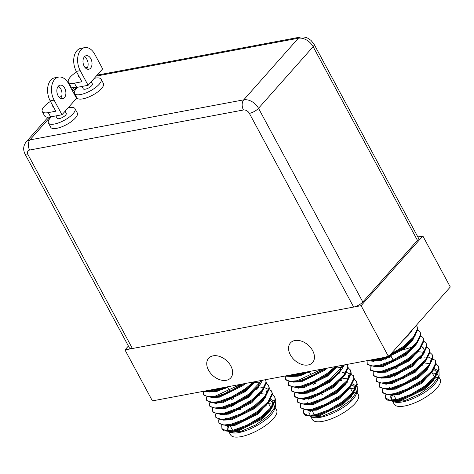 <?xml version="1.0" encoding="UTF-8"?>
<svg xmlns="http://www.w3.org/2000/svg" width="474" height="474" viewBox="0 0 474 474"><rect width="100%" height="100%" fill="white"/><g stroke="black" fill="none" stroke-linecap="round" stroke-linejoin="round"><path stroke-width="0.71" d="M404.239 378.957A6.162 2.109 151.7 0 1 402.995 378.424A6.162 2.109 151.7 0 0 404.239 378.957M322.427 394.285A6.162 2.109 151.7 0 1 321.182 393.746A6.162 2.109 151.7 0 0 322.427 394.285M240.614 409.613A6.162 2.109 151.7 0 1 239.37 409.074A6.162 2.109 151.7 0 0 240.614 409.613M222.039 428.846A30.804 10.535 -28.3 0 0 222.17 429.118A30.804 10.535 -28.3 0 0 223.924 430.795L229.92 431.417L234.156 430.712L247.511 425.824L261.198 417.63L271.566 408.096L275.536 399.938L274.796 396.939M224.516 413.038L223.515 414.033M223.367 414.181L222.739 414.857M219.065 423.288L219.231 423.655L226.868 425.753L231.105 425.048L244.46 420.16L258.146 411.965L268.515 402.432L272.485 394.273L271.744 391.275M257.418 389.047L256.244 389.29M255.699 389.409L254.153 389.788M233.641 398.444L231.697 399.623M221.471 407.373L220.463 408.369M216.014 417.63L223.817 420.088L228.059 419.389L241.414 414.495L255.101 406.301L265.464 396.768L269.433 388.615L268.693 385.611M252.648 383.744L251.107 384.124M218.419 401.715L217.412 402.704M217.27 402.853L216.642 403.528M212.968 411.965L213.128 412.327L220.771 414.424L225.008 413.725L238.363 408.831L252.049 400.637L262.418 391.103L266.388 382.951L265.641 379.947M227.544 387.116L225.594 388.295M215.368 396.051L214.367 397.04M209.917 406.301L210.077 406.662L217.72 408.766L221.956 408.061L235.311 403.167L248.998 394.972L259.367 385.439L262.596 380.237M212.322 390.386L211.203 391.494M206.865 400.637L214.669 403.101L218.911 402.396L232.266 397.502L245.953 389.308L254.627 381.73M203.82 394.972L203.98 395.334L211.623 397.437L215.86 396.732L228.901 391.992L242.374 384.023M203.133 391.376L208.572 391.773L212.808 391.068L222.887 387.679M221.773 425.468L221.897 428.609L226.003 430.724L233.777 430.007L247.132 425.113L260.819 416.919L271.098 407.492L275.151 399.232L274.618 396.572L272.467 394.528M220.771 414.424L228.296 413.429L251.356 402.094L260.072 394.024L258.366 394.368M236.313 403.398L230.933 406.852M223.13 413.328L222.614 413.867M218.727 419.804L218.852 422.95L222.958 425.065L230.725 424.343L244.08 419.449L257.767 411.254L268.047 401.828L272.106 393.568L271.566 390.908L264.759 387.708M262.335 387.685L260.771 387.791M258.111 388.147L255.314 388.704M220.084 407.664L219.563 408.203M215.676 414.146L215.8 417.286L219.906 419.401L227.674 418.678L241.029 413.784L254.716 405.59L265.002 396.163L269.054 387.904L268.521 385.255L266.364 383.199M253.987 382.678L252.269 383.039M217.033 401.999L216.517 402.539M212.625 408.481L212.749 411.616L216.855 413.737L224.629 413.014L237.984 408.126L251.67 399.926L261.95 390.499L266.003 382.24L265.849 380.29M226.027 387.086L221.785 389.859M213.981 396.335L213.466 396.874M209.579 402.817L209.704 405.957L213.81 408.073L221.577 407.35L234.932 402.462L248.619 394.267L261.832 380.379M210.936 390.671L210.415 391.21M206.528 397.153L206.652 400.299L210.764 402.408L218.526 401.685L231.881 396.797L245.568 388.603L253.347 381.967M203.476 391.488L203.601 394.629L207.707 396.744L215.48 396.027L240.472 384.384M204.691 391.086L212.429 390.363L218.822 388.437M268.669 403.718A26.123 8.935 151.7 0 1 273.071 404.683M273.101 404.701A26.123 8.935 151.7 0 1 274.381 406.005A26.123 8.935 151.7 0 1 274.713 408.327M275.495 406.639L274.339 409.714A26.123 8.935 151.7 0 1 255.616 426.256A26.123 8.935 151.7 0 1 231.496 432.786L230.299 432.513L241.076 431.346L255.522 425.054L268.491 415.805L275.495 406.639L275.364 401.727L270.713 399.28M228.154 430.238A26.123 8.935 151.7 0 1 229.132 425.539M229.191 425.439A26.123 8.935 151.7 0 1 229.612 424.745M270.867 407.794A26.123 8.935 151.7 0 1 274.647 408.446M275.175 407.486L276.573 410.081A26.123 8.935 151.7 0 1 257.809 430.333A26.123 8.935 151.7 0 1 230.577 434.848L229.102 432.116M230.637 431.067A26.123 8.935 151.7 0 1 230.85 430.552M223.924 430.795L223.106 429.853M228.154 431.518L230.299 432.513M228.107 424.846L227.781 425.427M227.656 425.682L227.076 427.43L227.336 429.337M229.161 430.742L231.97 431.144M229.92 431.417L237.444 430.422L260.51 419.087L269.22 411.017L272.698 403.818L272.23 401.514M226.057 417.736L224.735 419.763M226.11 425.077L228.918 425.486M226.868 425.753L234.393 424.757L257.459 413.423L266.169 405.353L269.161 400.376M260.842 393.017L259.628 393.106M249.709 395.369L246.587 396.495M233.611 403.084L230.186 405.436M222.01 413.518L221.684 414.098M221.554 414.353L221.394 414.714M223.058 419.413L225.867 419.822M223.817 420.088L231.342 419.093L254.408 407.759L263.117 399.689L266.11 394.712M258.686 387.323L257.832 387.353M257.714 387.359L256.582 387.442M244.098 390.617L243.541 390.831M230.56 397.419L227.135 399.772M218.958 407.853L218.633 408.434M220.013 413.755L222.821 414.158M262.418 391.103L260.072 394.024L263.064 389.047M241.053 384.953L240.49 385.172M227.514 391.755L224.089 394.107M215.913 402.189L215.581 402.77M215.457 403.024L215.291 403.386M216.962 408.09L219.77 408.493M217.72 408.766L225.245 407.764L248.311 396.43L257.021 388.36L260.504 380.628M221.826 387.874L221.038 388.443M219.077 389.948L217.59 391.204M212.862 396.525L212.536 397.111M213.91 402.426L216.719 402.829M214.669 403.101L222.193 402.1L245.259 390.772L254.728 381.712M209.81 390.86L209.484 391.447M209.36 391.696L209.194 392.063M210.865 396.762L213.673 397.165M211.623 397.437L219.142 396.442L242.208 385.107L244.027 383.715M207.813 391.097L210.622 391.5M208.572 391.773L216.097 390.777L226.495 387.003M229.061 424.686L228.166 426.138M229.54 431.453L237.824 431.127L260.89 419.792L269.653 411.663L273.083 404.523L272.609 402.225L270.174 400.163M225.34 419.804L226.305 418.601L225.488 419.81M226.489 425.788L234.772 425.468L257.838 414.134L269.54 401.081M266.281 394.196L261.221 393.728M260.013 393.817L258.78 393.959M247.552 396.981L246.972 397.206M235.892 402.616L230.583 406.129M222.964 413.358L222.436 414.152M222.359 414.276L222.063 414.809M223.444 420.124L231.727 419.804L254.787 408.469L263.55 400.334L266.981 393.195L266.512 390.896M258.17 388.064L255.735 388.295M247.043 390.416L244.507 391.317M232.841 396.951L227.532 400.465M219.912 407.693L219.385 408.487M220.392 414.46L228.675 414.14L251.741 402.805L263.443 389.752M260.712 383.045L255.125 382.399M253.91 382.488L252.683 382.637M229.789 391.287L227.893 392.466M216.861 402.029L216.34 402.823M217.341 408.795L225.624 408.475L248.69 397.141L260.392 384.088M223.758 387.513L219.462 390.659M213.81 396.365L213.288 397.159M214.295 403.131L222.573 402.811L245.639 391.477L255.729 381.523M210.764 390.7L210.237 391.494M210.16 391.625L209.864 392.152M211.244 397.467L219.527 397.147L242.593 385.812L245.645 383.413M208.193 391.802L216.476 391.483L229.398 386.458M228.664 411.9A22.177 7.584 -28.3 0 0 227.822 412.984M227.384 413.63A22.177 7.584 -28.3 0 0 227.153 414.003M226.862 419.638L226.483 418.933A22.177 7.584 -28.3 0 0 227.117 419.591M265.41 397.662A22.177 7.584 -28.3 0 0 264.545 396.714M259.586 395.76A22.177 7.584 -28.3 0 0 258.484 395.849M257.832 395.932A22.177 7.584 -28.3 0 0 256.393 396.175M235.371 404.121A19.712 6.743 151.7 0 1 236.33 403.433M257.607 395.085A19.712 6.743 151.7 0 1 258.697 395.12M262.258 399.197A19.712 6.743 151.7 0 1 261.328 401.182M236.852 416.533A19.712 6.743 151.7 0 1 232.835 417.191M227.194 413.672A19.712 6.743 151.7 0 1 227.461 412.7A19.712 6.743 151.7 0 1 227.662 412.214M388.55 356.644L152.409 400.88L124.964 349.907L361.105 305.671L388.55 356.644L450.3 286.989L422.855 236.016L361.105 305.671M303.852 413.518A30.804 10.535 -28.3 0 0 303.982 413.79A30.804 10.535 -28.3 0 0 305.736 415.467L311.732 416.089L315.968 415.39L329.323 410.496L343.01 402.302L353.379 392.768L357.349 384.615L356.608 381.611M306.328 397.716L305.327 398.705M305.179 398.853L304.551 399.529M300.877 407.966L308.681 410.431L312.917 409.726L326.272 404.832L339.959 396.637L350.327 387.104L354.297 378.951L353.557 375.947M339.23 373.719L338.057 373.962M337.512 374.087L335.965 374.46M315.453 383.116L313.51 384.296M303.283 392.051L302.276 393.041M297.826 402.302L305.629 404.766L309.872 404.061L323.227 399.167L336.913 390.973L347.276 381.44L351.246 373.287L350.505 370.283M334.46 368.422L332.92 368.796M300.232 386.387L299.224 387.382M299.082 387.531L298.454 388.2M294.781 396.637L294.941 396.999L302.584 399.102L306.82 398.397L320.175 393.503L333.862 385.309L344.231 375.775L348.2 367.623L347.454 364.619M309.356 371.788L307.407 372.973M297.18 380.723L296.179 381.718M291.729 390.973L291.889 391.334L299.532 393.438L303.769 392.733L317.124 387.839L330.811 379.644L341.179 370.111L344.408 364.909M294.135 375.058L293.015 376.166M288.678 385.309L296.481 387.773L300.723 387.068L314.078 382.18L327.765 373.98L336.439 366.402M285.632 379.644L285.792 380.006L293.436 382.109L297.672 381.404L310.713 376.664L324.186 368.701M284.945 376.048L290.384 376.445L294.621 375.74L304.699 372.351M303.585 410.146L303.71 413.287L307.816 415.402L315.589 414.679L328.944 409.785L342.631 401.591L352.911 392.164L356.963 383.904L356.43 381.25L354.279 379.2M341.896 378.679L340.178 379.04M318.125 388.07L312.745 391.524M304.942 398L304.426 398.539M300.54 404.482L300.664 407.628L304.77 409.737L312.538 409.015L325.893 404.126L339.58 395.932L349.859 386.5L353.918 378.24L353.379 375.586L346.571 372.38M344.148 372.357L342.584 372.463M339.923 372.819L337.127 373.376M301.897 392.336L301.375 392.875M297.488 398.818L297.613 401.958L301.719 404.073L309.486 403.35L322.841 398.462L336.528 390.268L346.814 380.841L350.867 372.576L350.333 369.927L348.177 367.871M335.799 367.35L334.081 367.711M298.845 386.671L298.33 387.217M294.437 393.153L294.561 396.294L298.667 398.409L306.441 397.686L319.796 392.798L333.483 384.604L343.763 375.177L347.815 366.912L347.335 364.364M307.839 371.764L303.597 374.531M295.794 381.007L295.278 381.552M291.392 387.489L291.516 390.635L295.622 392.745L303.39 392.028L316.745 387.134L330.431 378.939L343.644 365.051M292.748 375.343L292.227 375.888M288.34 381.825L288.465 384.971L292.577 387.08L300.338 386.363L313.693 381.469L327.38 373.275L335.159 366.645M285.289 376.16L285.413 379.301L289.519 381.416L297.293 380.699L322.284 369.056M286.503 375.758L294.241 375.035L300.635 373.109M350.482 388.39A26.123 8.935 151.7 0 1 354.884 389.355M354.913 389.379A26.123 8.935 151.7 0 1 356.193 390.677A26.123 8.935 151.7 0 1 356.525 392.999M357.307 391.317L356.152 394.392A26.123 8.935 151.7 0 1 337.429 410.928A26.123 8.935 151.7 0 1 313.308 417.458L312.111 417.185L322.889 416.018L337.334 409.726L350.304 400.477L357.307 391.317L357.177 386.405L352.526 383.958M309.966 414.91A26.123 8.935 151.7 0 1 310.944 410.211M311.003 410.111A26.123 8.935 151.7 0 1 311.424 409.418M352.68 392.466A26.123 8.935 151.7 0 1 356.46 393.118M356.987 392.158L358.385 394.753A26.123 8.935 151.7 0 1 339.621 415.005A26.123 8.935 151.7 0 1 312.39 419.526L310.914 416.788M312.449 415.745A26.123 8.935 151.7 0 1 312.662 415.224M305.736 415.467L304.918 414.525M309.966 416.19L312.111 417.185M309.919 409.518L309.593 410.099M309.469 410.354L308.888 412.102L309.149 414.009M310.974 415.414L313.782 415.822M311.732 416.089L319.257 415.094L342.323 403.759L351.033 395.689L354.511 388.49L354.042 386.186M307.869 402.408L306.548 404.435M307.922 409.755L310.731 410.158M308.681 410.431L316.205 409.429L339.271 398.095L347.981 390.025L350.973 385.048M342.655 377.689L341.44 377.784M331.522 380.041L328.399 381.173M315.423 387.756L311.999 390.108M303.822 398.19L303.496 398.776M303.366 399.025L303.206 399.386M304.871 404.091L307.679 404.494M305.629 404.766L313.154 403.765L336.22 392.436L344.93 384.361L347.922 379.384M339.603 372.025L338.395 372.12M325.911 375.289L325.354 375.509M312.372 382.091L308.947 384.444M300.771 392.525L300.445 393.112M301.825 398.427L304.634 398.83M302.584 399.102L310.109 398.107L333.169 386.772L341.884 378.696L344.876 373.719M322.865 369.625L322.302 369.844M309.326 376.433L305.902 378.779M297.725 386.861L297.394 387.448M297.269 387.696L297.103 388.064M298.774 392.762L301.583 393.165M299.532 393.438L307.057 392.442L330.123 381.108L338.833 373.038L342.317 365.3M303.638 372.546L302.85 373.115M300.889 374.626L299.402 375.876M294.674 381.197L294.348 381.783M295.723 387.098L298.531 387.501M296.481 387.773L304.006 386.778L327.072 375.444L336.54 366.384M291.623 375.538L291.297 376.119M291.172 376.374L291.006 376.735M292.677 381.434L295.486 381.837M293.436 382.109L300.954 381.114L324.02 369.779L325.839 368.387M289.626 375.769L292.434 376.172M290.384 376.445L297.909 375.449L308.307 371.675M310.873 409.358L309.978 410.81M311.353 416.125L319.636 415.805L342.702 404.47L351.465 396.335L354.896 389.195L354.422 386.897M354.214 386.553L351.986 384.835M307.152 404.482L308.118 403.273L307.3 404.488M308.301 410.46L316.585 410.14L339.651 398.806L351.353 385.753M348.094 378.868L343.034 378.4M341.825 378.489L340.593 378.637M317.704 387.288L312.396 390.801M304.776 398.03L304.249 398.824M304.172 398.948L303.875 399.481M305.256 404.796L313.539 404.476L336.599 393.142L345.362 385.007L348.793 377.873L348.325 375.568M339.982 372.736L337.547 372.973M328.855 375.088L326.319 375.989M314.653 381.629L309.344 385.143M301.725 392.365L301.197 393.159M302.205 399.132L310.488 398.812L333.554 387.477L345.256 374.43M342.524 367.717L336.937 367.072M335.722 367.16L334.496 367.309M311.602 375.965L309.706 377.138M298.673 386.701L298.152 387.495M299.153 393.467L307.436 393.147L330.502 381.813L342.204 368.766M305.57 372.185L301.274 375.331M295.622 381.037L295.101 381.831M296.108 387.809L304.385 387.483L327.451 376.149L337.541 366.195M292.577 375.378L292.049 376.166M291.972 376.297L291.676 376.824M293.056 382.145L301.34 381.819L324.406 370.484L327.457 368.085M290.005 376.48L298.288 376.155L311.211 371.13M310.476 396.578A22.177 7.584 -28.3 0 0 309.635 397.662M309.196 398.302A22.177 7.584 -28.3 0 0 308.965 398.681M308.675 404.31L308.296 403.605A22.177 7.584 -28.3 0 0 308.93 404.263M347.223 382.34A22.177 7.584 -28.3 0 0 346.358 381.386M341.399 380.432A22.177 7.584 -28.3 0 0 340.296 380.527M339.645 380.604A22.177 7.584 -28.3 0 0 338.205 380.847M317.183 388.793A19.712 6.743 151.7 0 1 318.143 388.111M339.42 379.757A19.712 6.743 151.7 0 1 340.51 379.793M344.071 383.875A19.712 6.743 151.7 0 1 343.14 385.854M318.664 401.205A19.712 6.743 151.7 0 1 314.647 401.869M308.959 399.132A19.712 6.743 151.7 0 1 309.273 397.372A19.712 6.743 151.7 0 1 309.475 396.886M385.664 398.196A30.804 10.535 -28.3 0 0 385.795 398.462A30.804 10.535 -28.3 0 0 387.548 400.139L393.544 400.767L397.781 400.062L411.136 395.168L424.822 386.974L435.191 377.44L439.161 369.287L438.42 366.284M388.141 382.388L387.139 383.383M386.991 383.531L386.363 384.201M382.69 392.638L382.856 393.005L390.493 395.103L394.729 394.398L408.084 389.504L421.771 381.309L432.14 371.776L436.11 363.623L435.369 360.619M421.042 358.397L419.869 358.634M419.324 358.759L417.778 359.132M397.265 367.788L395.322 368.973M385.095 376.723L384.088 377.719M379.638 386.974L379.804 387.341L387.442 389.438L391.684 388.733L405.039 383.839L418.726 375.645L429.089 366.112L433.058 357.959L432.318 354.955M416.273 353.094L414.732 353.468M382.044 371.059L381.037 372.054M380.895 372.203L380.267 372.872M376.593 381.309L376.753 381.671L384.396 383.774L388.633 383.069L401.988 378.181L415.674 369.987L426.043 360.453L430.013 352.295L429.266 349.297M413.221 347.43L411.681 347.803M391.169 356.46L389.219 357.645M378.993 365.395L377.991 366.39M373.542 375.645L373.702 376.006L381.345 378.11L385.581 377.405L398.936 372.517L412.623 364.322L422.992 354.789L426.961 346.63L426.221 343.632M411.894 341.404L410.721 341.647M410.176 341.766L408.629 342.145M375.947 359.73L374.827 360.838M370.49 369.987L378.293 372.446L382.536 371.74L395.891 366.852L409.577 358.658L419.94 349.125L423.91 340.966L423.169 337.968M407.125 336.102L406.662 336.214M367.445 364.322L375.248 366.781L379.484 366.082L392.839 361.188L406.526 352.994L416.895 343.46L420.859 335.308L420.118 332.304M366.757 360.726L372.197 361.123L376.433 360.418L386.511 357.023M389.355 355.731L403.475 347.329L413.843 337.796L417.813 329.643L417.073 326.639M405.175 337.891L410.792 332.132L412.842 329.24M385.398 394.818L385.522 397.959L389.628 400.074L397.402 399.351L410.757 394.463L424.443 386.269L434.723 376.842L438.776 368.576L438.243 365.922L436.092 363.878M423.709 363.351L421.99 363.712M399.938 372.748L394.558 376.196M386.754 382.672L386.239 383.217M382.352 389.154L382.477 392.3L386.583 394.409L394.35 393.693L407.705 388.799L421.392 380.604L431.672 371.178L435.73 362.918L435.191 360.258L428.383 357.058M425.96 357.035L424.396 357.141M421.736 357.497L418.939 358.048M383.709 377.008L383.188 377.553M379.301 383.49L379.425 386.63L383.531 388.745L391.299 388.028L404.654 383.134L418.341 374.94L428.626 365.513L432.679 357.254L432.146 354.599L429.989 352.549M417.612 352.022L415.894 352.389M380.658 371.343L380.142 371.889M376.249 377.825L376.374 380.966L380.48 383.081L388.253 382.364L401.608 377.47L415.295 369.276L425.575 359.849L429.628 351.589L429.094 348.935L426.938 346.885M414.56 346.358L402.408 350.049M390.789 355.755L385.409 359.203M377.606 365.679L377.091 366.224M373.204 372.161L373.328 375.307L377.434 377.423L385.202 376.7L398.557 371.806L412.244 363.611L422.524 354.185L426.582 345.925L426.043 343.265L423.892 341.221M412.587 340.504L409.791 341.061M374.561 360.021L374.039 360.56M370.153 366.497L370.277 369.643L374.389 371.758L382.151 371.035L395.506 366.141L409.192 357.947L419.478 348.52L423.531 340.261L422.998 337.606L420.397 335.337M408.464 335.035L407.539 335.219M367.101 360.838L367.226 363.973L371.332 366.094L379.099 365.371L392.46 360.477L406.147 352.283L416.427 342.856L420.479 334.597L419.952 331.948L417.345 329.673M368.316 360.43L376.054 359.707L382.447 357.787M390.76 354.149L403.096 346.624L413.375 337.192L417.428 328.932L416.895 326.278L416.261 325.383M432.294 373.068A26.123 8.935 151.7 0 1 436.696 374.033M436.726 374.051A26.123 8.935 151.7 0 1 438.006 375.349A26.123 8.935 151.7 0 1 438.337 377.671M439.12 375.989L437.964 379.064A26.123 8.935 151.7 0 1 419.241 395.6A26.123 8.935 151.7 0 1 395.12 402.136L393.924 401.857L404.701 400.69L419.146 394.398L432.116 385.149L439.12 375.989L438.989 371.077L434.338 368.63M391.779 399.588A26.123 8.935 151.7 0 1 392.756 394.889M392.816 394.783A26.123 8.935 151.7 0 1 393.236 394.095M434.492 377.144A26.123 8.935 151.7 0 1 438.272 377.796M438.8 376.836L440.198 379.431A26.123 8.935 151.7 0 1 421.433 399.677A26.123 8.935 151.7 0 1 394.202 404.198L392.727 401.46M394.261 400.417A26.123 8.935 151.7 0 1 394.475 399.902M387.548 400.139L386.731 399.197M391.779 400.862L393.924 401.857M391.731 394.19L391.406 394.777M391.281 395.026L390.7 396.774L390.961 398.687M392.786 400.092L395.594 400.494M393.544 400.767L401.069 399.766L424.135 388.437L432.845 380.361L436.323 373.162L435.855 370.864M389.681 387.08L388.36 389.113M389.735 394.427L392.543 394.83M390.493 395.103L398.018 394.107L421.084 382.773L429.794 374.697L432.786 369.72M424.467 362.367L423.252 362.456M410.774 365.632L410.211 365.845M397.236 372.434L393.811 374.78M385.635 382.862L385.309 383.448M385.178 383.703L385.018 384.064M386.683 388.763L389.492 389.166M387.442 389.438L394.966 388.443L418.032 377.108L426.742 369.039L429.734 364.056M421.416 356.703L420.207 356.792M407.723 359.967L407.166 360.181M394.184 366.769L390.76 369.116M382.583 377.197L382.257 377.784M383.638 383.099L386.446 383.502M384.396 383.774L391.921 382.779L414.981 371.444L423.697 363.374L426.689 358.391M418.364 351.038L417.156 351.127M404.678 354.303L404.115 354.516M391.139 361.105L387.714 363.451M379.538 371.539L379.206 372.12M379.082 372.374L378.916 372.736M380.586 377.434L383.395 377.837M381.345 378.11L388.87 377.114L411.936 365.78L420.645 357.71L424.129 350.511L423.655 348.206L421.854 346.453M415.236 345.38L414.104 345.463M406.236 347.087L401.063 348.852M385.451 357.224L384.663 357.787M382.702 359.298L381.214 360.554M376.486 365.875L376.16 366.455M377.535 371.77L380.344 372.179M378.293 372.446L385.818 371.45L408.884 360.116L417.594 352.046L420.586 347.069M413.162 339.68L411.059 339.799M373.435 360.21L373.109 360.791M372.985 361.046L372.819 361.407M374.49 366.106L377.298 366.515M375.248 366.781L382.767 365.786L405.833 354.451L414.543 346.381L416.895 343.46M415.597 344.983L417.535 341.404M409.139 334.051L408.541 334.087M371.438 360.447L374.247 360.85M372.197 361.123L379.721 360.121L402.787 348.787L411.497 340.717L414.489 335.74M402.29 341.138L408.446 335.053L410.792 332.132M409.495 333.66L410.768 331.575M392.685 394.03L391.791 395.482M393.165 400.797L401.448 400.477L424.514 389.142L433.277 381.007L436.708 373.873L436.234 371.569M436.027 371.225L433.799 369.507M389.936 387.957L389.113 389.16M390.114 395.132L398.397 394.812L421.463 383.478L433.165 370.431M429.906 363.546L424.846 363.072M423.638 363.161L422.405 363.309M411.177 366.331L410.597 366.55M399.517 371.966L397.621 373.139M386.588 382.702L386.061 383.496M385.984 383.626L385.688 384.153M387.068 389.468L395.352 389.148L418.412 377.814L427.175 369.679L430.605 362.545L430.137 360.24M421.795 357.408L419.36 357.645M410.668 359.76L408.132 360.667M396.465 366.301L391.157 369.815M383.537 377.043L383.01 377.831M384.017 383.81L392.3 383.484L415.366 372.149L427.068 359.102M424.337 352.389L418.749 351.744M417.535 351.838L416.308 351.981M393.414 360.637L391.518 361.81M380.486 371.379L379.964 372.167M380.966 378.145L389.249 377.819L412.315 366.491L424.017 353.438M424.034 348.917L421.599 346.855M414.489 346.174L413.257 346.316M404.571 348.437L401.448 349.563M390.369 354.973L389.634 355.417M387.382 356.863L383.087 360.003M377.434 365.715L376.913 366.503M377.92 372.481L386.197 372.161L409.263 360.827L420.965 347.774M411.438 340.51L410.211 340.652M374.389 360.05L373.862 360.844M373.785 360.969L373.488 361.502M374.869 366.817L383.152 366.497L406.218 355.162L417.92 342.11M415.183 335.402L414.815 335.272M408.387 334.845L407.818 334.905M371.817 361.152L380.101 360.833L403.167 349.498L411.788 341.535L415.343 334.466M399.517 344.272L411.817 330.781M392.288 381.25A22.177 7.584 -28.3 0 0 391.447 382.334M391.009 382.98A22.177 7.584 -28.3 0 0 390.777 383.353M390.12 388.277A22.177 7.584 -28.3 0 0 390.742 388.935M429.035 367.012A22.177 7.584 -28.3 0 0 428.17 366.058M423.211 365.11A22.177 7.584 -28.3 0 0 422.109 365.199M421.457 365.282A22.177 7.584 -28.3 0 0 420.017 365.519M398.995 373.465A19.712 6.743 151.7 0 1 399.955 372.783M421.232 364.429A19.712 6.743 151.7 0 1 422.322 364.47M425.883 368.547A19.712 6.743 151.7 0 1 424.953 370.532M400.477 385.877A19.712 6.743 151.7 0 1 396.46 386.541M390.772 383.81A19.712 6.743 151.7 0 1 391.086 382.044A19.712 6.743 151.7 0 1 391.287 381.558M417.843 236.953L422.855 236.016M124.964 349.907L128.395 346.032M226.276 380.308A14.783 10.161 41.6 0 1 210.468 373.068A14.783 10.161 41.6 0 1 208.625 358.267A14.783 10.161 41.6 0 1 226.43 360.471A14.783 10.161 41.6 0 1 230.755 377.885A14.783 10.161 41.6 0 1 226.276 380.308M308.088 364.98A14.783 10.161 41.6 0 1 292.28 357.746A14.783 10.161 41.6 0 1 290.438 342.939A14.783 10.161 41.6 0 1 308.242 345.143A14.783 10.161 41.6 0 1 312.567 362.557A14.783 10.161 41.6 0 1 308.088 364.98M87.72 67.012A15.091 5.161 -28.3 0 0 85.243 67.746M76.61 71.93A15.091 5.161 -28.3 0 0 68.392 82.097A15.091 5.161 -28.3 0 0 74.412 83.146L81.895 81.747L76.326 71.396A15.091 9.676 -100.6 0 1 80.817 48.36L84.722 47.625A15.091 9.676 79.4 0 0 80.23 70.667L88.105 85.296L102.651 68.884L94.776 54.255A15.091 9.676 79.4 0 0 84.722 47.625M74.412 83.146L76.717 87.429A15.091 5.161 151.7 0 1 70.703 86.381L68.392 82.097M78.743 75.893A3.448 1.179 -28.3 0 0 78.648 76.581A3.448 1.179 -28.3 0 0 79.271 76.877M77.647 87.257A15.091 5.161 -28.3 0 0 76.444 88.496A15.091 5.161 -28.3 0 0 74.542 93.514A15.091 5.161 -28.3 0 0 85.237 93.212A15.091 5.161 -28.3 0 0 99.22 84.23A15.091 5.161 -28.3 0 0 101.122 79.205A15.091 5.161 -28.3 0 0 94.285 78.328M101.122 79.205L103.427 83.489A15.091 5.161 151.7 0 1 92.584 95.191A15.091 5.161 151.7 0 1 76.847 97.798L74.542 93.514M81.996 86.44L83.276 88.816A5.173 1.772 -28.3 0 0 86.943 88.709A5.173 1.772 -28.3 0 0 91.737 85.628A5.173 1.772 -28.3 0 0 92.389 83.91L91.233 81.765M76.717 87.429L88.105 85.296M84.176 66.212A6.903 4.42 -100.6 0 1 86.232 55.683A6.903 4.42 -100.6 0 1 91.849 61.65A6.903 4.42 -100.6 0 1 88.774 69.245A6.903 4.42 -100.6 0 1 84.176 66.212M84.413 56.767A6.903 4.42 -100.6 0 1 87.945 62.378A6.903 4.42 -100.6 0 1 86.683 68.89M42.269 111.568L44.574 115.852A15.091 5.161 -28.3 0 0 50.594 116.9L48.283 112.616A15.091 5.161 151.7 0 1 42.269 111.568A15.091 5.161 151.7 0 1 50.487 101.4M59.12 97.211A15.091 5.161 151.7 0 1 61.59 96.477M50.197 100.867L54.101 100.138A15.091 9.676 -100.6 0 1 58.598 77.096L54.694 77.825A15.091 9.676 79.4 0 0 50.197 100.867L55.772 111.212L48.283 112.616M58.598 77.096A15.091 9.676 -100.6 0 1 68.647 83.726L76.527 98.355L61.981 114.767L50.594 116.9M53.147 106.348A3.448 1.179 151.7 0 1 52.519 106.046A3.448 1.179 151.7 0 1 52.62 105.364M68.155 107.799A15.091 5.161 151.7 0 1 74.999 108.676A15.091 5.161 151.7 0 1 73.097 113.695A15.091 5.161 151.7 0 1 59.114 122.683A15.091 5.161 151.7 0 1 48.419 122.985A15.091 5.161 151.7 0 1 51.524 116.723M74.999 108.676L77.303 112.954A15.091 5.161 151.7 0 1 75.402 117.979A15.091 5.161 151.7 0 1 61.419 126.961A15.091 5.161 151.7 0 1 50.724 127.269L48.419 122.985M65.11 111.236L66.265 113.375A5.173 1.772 151.7 0 1 65.613 115.099A5.173 1.772 151.7 0 1 60.82 118.18A5.173 1.772 151.7 0 1 57.153 118.287L55.873 115.911M54.101 100.138L61.981 114.767M64.701 88.182A6.903 4.42 79.4 0 0 60.103 85.148A6.903 4.42 79.4 0 0 57.028 92.744A6.903 4.42 79.4 0 0 62.645 98.716A6.903 4.42 79.4 0 0 64.701 88.182M60.559 98.355A6.903 4.42 79.4 0 0 60.796 88.911A6.903 4.42 79.4 0 0 58.29 86.238M97.105 75.147L300.285 37.085C305.037 36.504 307.502 38.104 307.745 38.187L311.021 40.391L314.066 44.224L418.364 237.924A7.394 2.53 151.7 0 1 417.434 240.383L362.806 301.997A7.394 2.53 151.7 0 1 353.663 307.063L249.371 113.369A4.93 3.389 -138.4 0 0 243.458 109.986L29.625 150.045A4.93 3.389 -138.4 0 0 28.102 154.82L132.4 348.514L353.663 307.063M132.4 348.514A7.394 2.53 151.7 0 1 129.455 347.999L25.158 154.305A7.394 2.53 -28.3 0 0 28.102 154.82M80.23 70.667L76.326 71.396M417.434 240.383L313.136 46.683L258.514 108.303L362.806 301.997M76.367 87.494L72.824 91.482M50.238 116.96L29.898 139.907L243.725 99.848L298.353 38.234L96.269 76.089M243.458 109.986A7.394 4.74 79.4 0 1 243.725 99.848A12.324 8.467 41.6 0 1 258.514 108.303A7.394 2.53 151.7 0 1 249.371 113.369M314.066 44.224A7.394 2.53 151.7 0 1 313.136 46.683A12.324 8.467 -138.4 0 0 298.353 38.234A7.394 4.74 79.4 0 1 300.285 37.085M48.117 117.173L26.165 141.927A12.324 8.467 41.6 0 1 29.898 139.907A7.394 4.74 79.4 0 0 29.625 150.045M390.238 354.736L390.481 355.186L390.238 354.736M391.287 356.679L393.533 360.85L391.287 356.679M396.199 365.804L397.384 368.008L396.199 365.804M399.25 371.468L399.629 372.179L399.25 371.468M402.296 377.132L402.995 378.424L402.296 377.132M400.749 348.266L401.128 348.977L400.749 348.266M403.801 353.93L404.18 354.641L403.801 353.93M406.852 359.594L407.231 360.305L406.852 359.594M409.897 365.258L410.283 365.969L409.897 365.258M410.668 366.692L411.053 367.397L410.668 366.692M412.949 370.923L413.719 372.357L412.949 370.923M309.475 372.007L311.72 376.178L309.475 372.007M314.386 381.132L315.571 383.33L314.386 381.132M317.438 386.796L317.817 387.501L317.438 386.796M320.483 392.46L321.182 393.746L320.483 392.46M321.988 369.258L322.367 369.969L321.988 369.258M325.04 374.922L325.419 375.627L325.04 374.922M328.085 380.586L328.47 381.292L328.085 380.586M328.855 382.014L329.24 382.725L328.855 382.014M331.136 386.251L331.516 386.956L331.136 386.251M227.39 386.831L229.908 391.5L227.39 386.831M232.574 396.46L233.759 398.658L232.574 396.46M235.625 402.124L236.005 402.829L235.625 402.124M238.671 407.782L239.37 409.074L238.671 407.782M240.176 384.586L240.555 385.291L240.176 384.586M243.227 390.25L243.606 390.955L243.227 390.25M246.273 395.914L246.658 396.62L246.273 395.914M247.043 397.342L247.428 398.053L247.043 397.342M249.324 401.573L250.094 403.007L249.324 401.573M203.601 394.629L203.98 395.34M206.652 400.293L207.031 401.004M209.704 405.957L210.083 406.668M212.749 411.622L213.134 412.333M215.8 417.286L216.18 417.991M218.852 422.95L219.231 423.655M221.897 428.615L222.17 429.118M268.521 385.249L268.9 385.954M271.566 390.914L271.952 391.619M274.618 396.572L274.997 397.283M269.22 411.017L271.566 408.096M266.169 405.353L268.515 402.432M263.117 399.689L265.464 396.768M257.021 388.36L259.367 385.439M253.969 382.696L254.769 381.706M229.535 424.597L232.965 430.967M267.81 402.124L268.077 402.622M268.462 403.327L271.507 408.991M227.461 412.7L226.779 414.525M285.413 379.307L285.792 380.012M288.465 384.971L288.844 385.676M291.516 390.635L291.895 391.34M294.561 396.294L294.947 397.005M297.613 401.958L297.992 402.669M300.664 407.622L301.043 408.333M303.71 413.287L303.982 413.79M347.341 364.364L347.661 364.962M350.333 369.921L350.713 370.627M353.379 375.586L353.764 376.291M356.43 381.25L356.809 381.955M351.033 395.689L353.379 392.768M347.981 390.025L350.327 387.104M344.93 384.361L347.276 381.44M341.884 378.696L344.231 375.775M338.833 373.038L341.179 370.111M335.782 367.374L336.581 366.378M311.347 409.269L314.777 415.639M349.622 386.796L349.889 387.294M350.274 387.999L353.32 393.663M309.273 397.372L308.592 399.197M367.226 363.979L367.605 364.684M370.277 369.643L370.656 370.348M373.328 375.307L373.708 376.012M376.374 380.972L376.759 381.677M379.425 386.636L379.804 387.341M382.477 392.3L382.856 393.005M385.522 397.959L385.795 398.462M416.895 326.278L417.28 326.983M419.946 331.942L420.325 332.647M422.998 337.606L423.377 338.312M426.043 343.271L426.428 343.976M429.094 348.929L429.474 349.64M432.146 354.593L432.525 355.304M435.191 360.258L435.576 360.963M438.243 365.922L438.622 366.627M432.845 380.361L435.191 377.44M429.794 374.697L432.14 371.776M426.742 369.039L429.089 366.112M423.697 363.374L426.043 360.453M420.645 357.71L422.992 354.789M417.594 352.046L419.94 349.125M411.497 340.717L413.843 337.796M390.108 388.277L390.487 388.988M393.159 393.941L396.59 400.317M431.435 371.468L431.701 371.966M432.087 372.677L435.132 378.341M391.086 382.044L390.404 383.875M74.24 87.702L72.095 90.125M25.158 154.305C22.894 149.873 23.232 145.749 26.165 141.927"/></g></svg>
